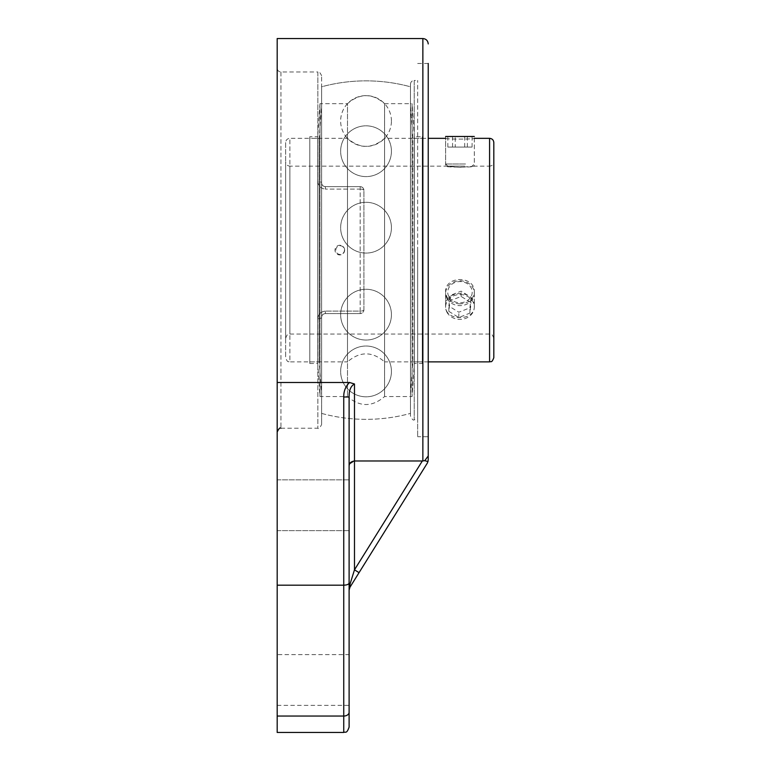 <?xml version="1.0" encoding="UTF-8"?>
<svg xmlns="http://www.w3.org/2000/svg" width="771" height="771" viewBox="0 0 771 771"><rect width="100%" height="100%" fill="white"/><g stroke="black" fill="none" stroke-linecap="round" stroke-linejoin="round"><path stroke-width="0.58" stroke-dasharray="3.85 2.89" d="M428.233 361.869L384.584 361.869L384.584 138.337L384.584 361.869C372.22 351.219 359.855 351.219 347.49 361.869L347.49 138.337L347.49 361.869L289.877 361.869L289.877 138.337L347.49 138.337C359.855 148.986 372.22 148.986 384.584 138.337L428.233 138.337M445.619 138.337C444.742 139.339 475.196 139.339 474.319 138.337C475.196 139.339 444.742 139.339 445.619 138.337L445.619 166.141C444.742 167.48 475.196 167.48 474.319 166.141L459.969 167.374L445.619 166.141L289.877 166.141L289.877 334.065L289.877 166.141C287.304 165.89 285.896 164.483 285.646 161.91L285.646 338.296L285.646 161.91M285.646 142.568L285.646 357.638L285.646 142.568C285.896 139.994 287.304 138.587 289.877 138.337L289.877 361.869C288.701 361.069 287.728 363.488 285.646 357.638M474.319 138.337L474.319 166.141L489.585 166.141L489.585 334.065L489.585 166.141C492.158 165.89 493.565 164.483 493.816 161.91L493.816 357.638M459.969 303.89C451.257 303.36 446.476 299.427 445.619 292.084C444.742 275.392 475.196 275.392 474.319 292.084C473.461 299.427 468.681 303.36 459.969 303.89M474.319 305.991C475.196 289.462 444.742 289.462 445.619 305.991C444.742 321.517 475.196 321.517 474.319 305.991L474.319 292.084M285.646 338.296C287.679 332.494 288.643 334.874 289.877 334.065L489.585 334.065C490.693 334.855 491.667 332.407 493.816 338.296L493.816 161.91M445.619 305.991L445.619 292.084M309.788 136.727L309.788 363.488L309.788 136.727L317.739 136.727L317.739 363.488L317.739 136.727L319.984 103.68L319.984 396.535L319.984 103.68L321.594 103.68L321.613 396.535L321.613 103.68L347.49 103.68L347.49 396.535L347.49 103.68C359.855 93.021 372.22 93.021 384.584 103.68L384.584 396.535L384.584 103.68L410.461 103.68L410.461 396.535L410.461 103.68L410.48 396.535L410.48 103.68L412.09 103.68L412.09 396.535L412.09 103.68L414.335 136.727L414.335 363.488L414.335 136.727L422.277 136.727L422.277 363.488L422.277 136.727M410.461 86.795L410.461 413.41L410.461 86.795A169.244 169.244 0 0 0 321.613 86.795L321.613 182.881A3.759 1.446 180 0 0 317.845 181.426C318.172 185.965 320.678 188.519 325.372 189.107C320.669 188.519 318.163 185.956 317.845 181.426A3.759 1.446 180 0 1 321.613 182.881C321.767 185.098 323.03 186.351 325.372 186.64C323.02 186.351 321.767 185.088 321.613 182.881L321.613 75.751L321.613 182.881C321.786 185.127 323.039 186.38 325.372 186.64L360.163 186.64A3.759 3.759 0 0 1 363.922 190.398L363.922 309.807A3.759 3.759 0 0 1 360.163 313.575L325.372 313.575C323.02 313.864 321.767 315.117 321.613 317.334A3.759 1.446 0 0 1 317.845 318.78C318.172 314.25 320.678 311.686 325.372 311.099C320.669 311.696 318.163 314.26 317.845 318.78A3.759 1.446 0 0 0 321.613 317.334C321.767 315.117 323.03 313.855 325.372 313.575C323.039 313.836 321.786 315.088 321.613 317.334L321.613 424.464L321.613 317.334C321.786 315.088 323.039 313.836 325.372 313.575L360.163 313.575A3.759 3.759 0 0 0 363.922 309.807C363.748 312.043 362.495 313.296 360.163 313.575C362.495 313.296 363.748 312.043 363.922 309.807L363.922 190.398A3.759 3.759 0 0 0 360.163 186.64C362.495 186.91 363.748 188.163 363.922 190.398C363.748 188.163 362.495 186.91 360.163 186.64L325.372 186.64C323.039 186.38 321.786 185.127 321.613 182.881L321.613 86.795A169.244 169.244 0 0 1 410.461 86.795M340.136 245.747A4.356 4.308 90 0 1 344.444 250.103A4.356 4.308 90 0 1 340.136 254.459A4.356 4.308 90 0 1 335.828 250.103A4.356 4.308 90 0 1 340.136 245.747M309.788 363.488L317.739 363.488L319.984 396.535L347.49 396.535C359.855 407.184 372.22 407.184 384.584 396.535L412.09 396.535L414.335 363.488L422.277 363.488M422.277 138.337L422.277 361.869L422.277 138.337L412.832 138.337L412.832 361.869L412.832 138.337L410.48 105.81L410.48 394.405L410.48 105.81M321.594 105.81L321.594 394.405L321.594 105.81L319.242 138.337L319.242 361.869L319.242 138.337L309.788 138.337L309.788 361.869L309.788 138.337M464.691 166.102L447.739 166.102L464.691 166.102M465.511 163.982L445.619 163.982L465.511 163.982M447.739 166.102L445.619 163.982L445.619 136.486L474.319 136.486L474.319 163.982L472.199 166.102M455.247 147.059L472.083 147.059L447.855 147.059L455.247 147.059L455.247 136.486L447.855 136.486L472.083 136.486L455.247 136.486M467.361 136.486L467.361 147.059M472.083 136.486L472.083 147.059M464.691 136.486L464.691 147.059M452.567 136.486L452.567 147.059M447.855 136.486L447.855 147.059M448.847 296.575A12.23 10.592 180 0 1 461.125 281.627A12.23 10.592 180 0 1 469.934 298.31A12.23 10.592 180 0 1 448.847 296.575M446.92 298.396A14.35 12.423 0 0 0 463.024 305.364A14.35 12.423 0 0 0 474.319 293.221A14.35 12.423 0 0 0 459.969 280.798A14.35 12.423 0 0 0 445.619 293.221A14.35 12.423 0 0 0 446.92 298.396M446.92 312.139A14.35 12.423 0 0 0 463.024 319.117A14.35 12.423 0 0 0 474.319 306.974A14.35 12.423 0 0 0 459.969 294.551A14.35 12.423 0 0 0 445.619 306.974A14.35 12.423 0 0 0 446.92 312.139M471.071 297.288L469.915 307.822L458.812 312.216L448.857 306.087L450.013 295.553L461.125 291.159L471.071 297.288L471.071 302.579L461.125 296.45L450.013 300.844L448.857 311.378L458.812 317.507L469.915 313.113L471.071 302.579M469.915 313.113L469.915 307.822M458.812 317.507L458.812 312.216M448.857 311.378L448.857 306.087M450.013 300.844L450.013 295.553M461.125 296.45L461.125 291.159M417.66 250.103L417.66 436.743L417.66 250.103M428.233 250.103L428.233 436.743L428.233 250.103M417.66 419.761L417.66 80.454L417.66 419.761L414.229 419.761L414.229 80.454L417.66 80.454M359.045 572.66L354.487 569.817L349.918 584.466A5.378 3.479 31.9 0 1 349.928 587.29L427.423 462.966L428.233 460.123M417.66 63.473L428.233 63.473L428.233 436.743L417.66 436.743M428.233 455.96L424.754 460.663L428.03 461.598M424.754 460.663L422.865 460.981L422.865 38.55M349.128 465.568L349.176 589.333M349.186 589.237L349.726 587.647M349.109 465.886L349.109 583.021C348.791 584.341 346.998 585.064 343.741 585.189L343.741 396.988L349.109 396.988C348.993 390.357 350.786 386.02 354.487 383.987L354.487 569.817L422.325 460.981L354.487 460.981L349.446 464.19M354.487 383.987L349.533 382.493L277.184 382.493L277.184 38.55M349.109 396.988L349.109 583.021M343.741 396.988C343.635 391.254 345.572 386.416 349.552 382.455M349.109 654.598L349.109 705.369L349.109 654.598L277.184 654.598L277.184 705.369L277.184 654.598M277.184 732.45L277.184 585.189L343.741 585.189L343.741 716.047A5.378 3.73 180 0 0 349.109 712.308M277.184 585.189L277.184 382.493M349.109 505.236L349.109 530.631L349.109 505.236M277.184 505.236L277.184 530.631L277.184 505.236M277.184 68.224L277.184 431.982L277.184 68.224C277.406 70.508 278.659 71.761 280.943 71.982L317.845 71.982L317.845 181.426L317.845 71.982C318.674 70.99 319.926 72.243 321.613 75.751M410.461 84.212C410.683 81.928 411.936 80.676 414.229 80.454L414.229 419.761C413.42 420.773 412.167 419.511 410.461 416.003L410.461 84.212L410.461 416.003M363.922 309.807L363.922 190.398L363.922 309.807A3.759 1.291 0 0 1 360.163 311.099L360.163 189.107L325.372 189.107L360.163 189.107L360.163 311.099L325.372 311.099L360.163 311.099A3.759 1.291 0 0 0 363.922 309.807M360.163 186.64L325.372 186.64L360.163 186.64L360.163 189.107L360.163 186.64M325.372 313.575L360.163 313.575L325.372 313.575L325.372 311.099L325.372 313.575M321.613 317.334L321.613 413.41L321.613 317.334M489.585 361.869L489.585 138.337M343.741 732.45L343.741 716.047L277.184 716.047M280.943 71.982L280.943 428.223L280.943 71.982M317.845 318.78L317.845 428.223L317.845 318.78M325.372 186.64L325.372 189.107L325.372 186.64M363.922 190.398A3.759 1.291 180 0 0 360.163 189.107A3.759 1.291 180 0 1 363.922 190.398M360.163 313.575L360.163 311.099L360.163 313.575M321.613 413.41A169.244 169.244 0 0 0 410.461 413.41A169.244 169.244 0 0 1 321.613 413.41M344.647 250.103A4.838 4.838 0 0 0 337.399 245.92A4.838 4.838 0 0 0 337.399 254.295A4.838 4.838 0 0 0 344.647 250.103M391.427 227.686A25.385 25.385 0 0 0 353.34 205.703A25.385 25.385 0 0 0 353.34 249.669A25.385 25.385 0 0 0 391.427 227.686A25.385 25.385 0 0 0 353.34 205.703A25.385 25.385 0 0 0 353.34 249.669A25.385 25.385 0 0 0 391.427 227.686M391.427 371.42A25.385 25.385 0 0 0 353.34 349.436A25.385 25.385 0 0 0 353.34 393.403A25.385 25.385 0 0 0 391.427 371.42A25.385 25.385 0 0 0 353.34 349.436A25.385 25.385 0 0 0 353.34 393.403A25.385 25.385 0 0 0 391.427 371.42M391.427 314.655A25.385 25.385 0 0 0 353.34 292.672A25.385 25.385 0 0 0 353.34 336.638A25.385 25.385 0 0 0 391.427 314.655A25.385 25.385 0 0 0 353.34 292.672A25.385 25.385 0 0 0 353.34 336.638A25.385 25.385 0 0 0 391.427 314.655M391.427 151.212A25.385 25.385 0 0 0 353.34 129.229A25.385 25.385 0 0 0 353.34 173.196A25.385 25.385 0 0 0 391.427 151.212A25.385 25.385 0 0 0 353.34 129.229A25.385 25.385 0 0 0 353.34 173.196A25.385 25.385 0 0 0 391.427 151.212M391.427 121.008A25.385 25.385 0 0 0 353.34 99.025A25.385 25.385 0 0 0 353.34 142.992A25.385 25.385 0 0 0 391.427 121.008M410.48 394.405L412.832 361.869L422.277 361.869M309.788 361.869L319.242 361.869L321.594 394.405M445.619 293.221L445.619 306.974M474.319 293.221L474.319 306.974M349.109 590.114L349.205 589.14M277.184 530.631L349.109 530.631L277.184 530.631M277.184 479.851L349.109 479.851L277.184 479.851M277.184 705.369L349.109 705.369M280.943 428.223L317.845 428.223C318.654 429.235 319.907 427.972 321.613 424.464"/><path stroke-width="1.16" d="M428.233 138.337L445.619 138.337M474.319 138.337L489.585 138.337C492.158 138.587 493.565 139.994 493.816 142.568L493.816 338.296M489.585 138.337L489.585 361.869C490.761 361.069 491.734 363.488 493.816 357.638L493.816 142.568M474.319 136.486L445.619 136.486M428.233 436.743L428.233 460.123L427.423 462.966L349.928 587.29L349.109 590.133L349.928 584.447A5.378 3.479 31.9 0 1 349.928 587.29L349.726 587.647M428.233 460.123L428.233 63.473M349.109 465.867L349.109 465.886C349.109 463.217 350.901 461.588 354.487 460.981L354.487 383.987L349.533 382.493L277.184 382.493L277.184 38.55L422.865 38.55L422.865 460.981L422.325 460.981L424.754 460.663L428.03 461.598M277.184 382.493L277.184 585.189L343.741 585.189C346.998 585.064 348.791 584.341 349.109 583.021L349.109 727.072L349.109 583.021L349.109 590.133L349.928 584.447L354.487 569.817L354.487 460.981L422.325 460.981L354.487 569.817L359.045 572.66M428.233 455.96L424.754 460.663M349.446 464.19L349.128 465.568M349.109 583.021L349.109 396.988L343.741 396.988L343.741 716.047A5.378 3.73 0 0 0 349.109 712.308M354.487 383.987C350.786 386.02 348.993 390.357 349.109 396.988M349.552 382.455C345.572 386.416 343.635 391.254 343.741 396.988M277.184 585.189L277.184 732.45L343.741 732.45C345.369 731.419 346.603 734.377 349.109 727.072M277.184 716.047L343.741 716.047L343.741 732.45M428.233 361.869L489.585 361.869M349.109 590.114L349.205 589.14M422.865 38.55C426.093 38.839 427.886 40.632 428.233 43.928M280.943 428.223C280.152 427.211 278.9 428.464 277.184 431.982"/></g></svg>
